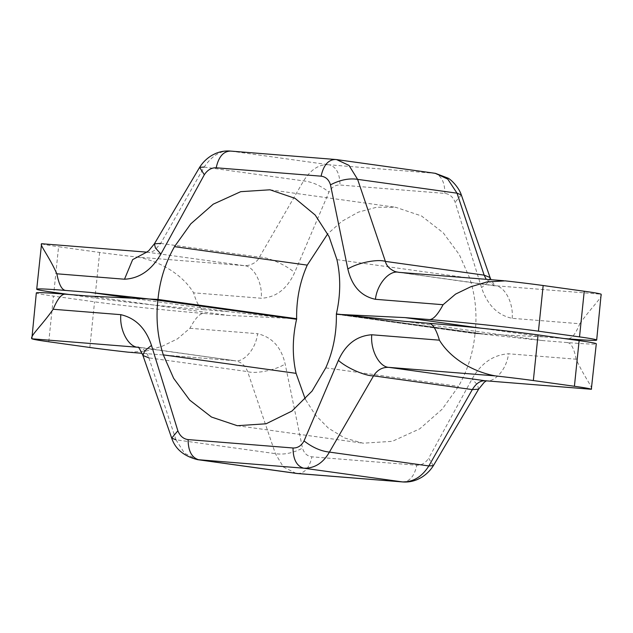 <?xml version="1.0" encoding="UTF-8"?>
<svg xmlns="http://www.w3.org/2000/svg" width="633" height="633" viewBox="0 0 633 633"><rect width="100%" height="100%" fill="white"/><g stroke="black" fill="none" stroke-linecap="round" stroke-linejoin="round"><path stroke-width="0.47" stroke-dasharray="3.17 2.37" d="M296.64 319.008L287.841 318.304L149.143 299.005L157.973 299.433L296.632 318.731L287.841 318.304L228.45 311.665L204.222 309.719C200.384 309.402 196.847 303.769 193.587 292.826L261.239 298.238C275.964 297.518 287.081 288.98 294.598 272.633L328.97 192.084C331.613 187.218 335.284 184.86 339.976 185.01L444.896 193.405C449.565 194.007 452.983 196.934 455.143 202.188L481.523 287.604C487.418 305.019 497.633 315.258 512.168 318.328L579.82 323.74C575.547 334.089 571.488 339.114 567.651 338.813M564.201 338.544L543.423 336.875L483.857 333.995L336.424 313.723L483.857 333.995L475.019 333.567C473.255 352.415 467.74 370.004 458.506 386.344L442.214 409.155L419.742 428.842L392.286 441.328L363.018 443.203L344.55 437.973L328.353 428.122L315.163 414.75L305.28 399.162M475.09 333.013C477.211 314.071 475.415 295.777 469.686 278.132L459.368 254.711L443.282 232.873L421.507 215.956L395.704 207.292L376.667 207.228L358.341 212.158L341.788 221.392L327.72 233.838M131.26 298.143L228.45 311.665M543.423 336.875L480.566 328.131M68.799 294.456L94.942 298.096A78.136 2.231 5.9 0 0 204.222 309.719M41.564 243.721L147.948 252.258C150.021 252.654 152.292 251.95 154.761 250.162L160.695 243.404L204.158 167.065C212.158 155.473 221.004 150.148 230.713 151.097L329.271 164.809C319.562 163.86 311.001 169.225 303.579 180.903L259.435 257.148C258.193 259.965 255.946 262.181 252.709 263.787C247.661 265.955 247.368 265.464 243.942 265.615L137.662 257.109A78.136 2.231 5.9 0 1 99.658 252.448L58.584 246.728L53.868 292.383M41.667 243.752A78.136 2.231 -174.1 0 0 58.584 246.728M230.713 151.097L336.614 159.603M435.844 173.41L329.271 164.809C336.305 166.843 339.874 173.577 339.976 185.01M579.82 323.74C591.475 307.14 603.328 296.6 601.152 294.21L494.199 285.633L486.215 279.319M398.157 272.269L505.158 280.854M490.061 277.507L488.32 282.128L481.523 287.604M461.307 194.893L455.143 202.188M204.158 167.065L303.579 180.903C312.093 181.821 320.559 185.548 328.97 192.084M160.695 243.404L259.435 257.148C267.64 256.84 286.535 265.172 294.598 272.633M137.662 257.109C159.635 261.073 182.47 274.35 193.587 292.826M48.765 341.765L53.481 296.109A78.136 2.231 5.9 0 1 36.326 292.929M129.243 352.28L146.009 351.07L162.317 346.196L177.43 338.892L189.924 328.282C195.36 318.098 199.996 313.161 203.834 313.454A78.136 2.231 5.9 0 1 94.554 301.822L53.481 296.109M433.383 465.643L428.676 458.26L472.083 378.961C481.096 363.215 493.234 354.828 508.505 353.784L576.157 359.204C584.235 377.213 593.817 388.686 591.333 389.248M576.157 359.204C574.06 348.419 571.101 342.864 567.271 342.548A78.136 2.231 5.9 0 0 596.286 343.798M296.102 473.365L283.394 467.035L275.395 453.647L247.614 371.603C245.106 365.067 240.603 361.419 234.123 360.652C243.578 363.168 255.898 349.005 257.576 333.702C272.135 337.128 281.329 347.224 285.159 363.999L302.511 448.156C304.109 453.315 307.234 456.195 311.895 456.82L416.807 465.215C421.538 465.35 425.495 463.032 428.676 458.26M234.819 360.731L142.014 353.277L234.875 360.731L137.915 347.082M138.129 347.295C142.916 347.826 146.5 351.355 148.866 357.867L247.614 371.603C255.51 374.19 275.695 370.107 285.159 363.999M148.866 357.867L175.974 439.816L275.395 453.647C283.869 454.961 292.905 453.125 302.511 448.156M478.603 389.192L477.567 385.03L472.083 378.961M234.875 360.731L138.793 347.367M175.974 439.816L184.583 453.291L197.543 459.653M89.577 296.125L228.062 315.392L203.834 313.454M567.271 342.548L543.043 340.609L404.55 321.335M543.043 340.609L475.059 333.29L336.36 313.992M336.368 314.269L475.035 333.567L483.857 333.995L475.082 333.013L475.019 333.567L336.368 314.277M296.703 318.731L228.062 315.392M287.841 318.304L296.576 319.277L287.841 318.304M336.352 313.715L475.082 333.013M336.93 259.657L469.686 278.132M99.658 252.448L94.942 298.096M146.721 252.14L243.942 265.615C253.643 265.765 262.735 282.904 261.239 298.238M335.632 159.5L434.183 173.213C441.217 175.238 444.785 181.972 444.896 193.405M512.168 318.328C513.656 302.993 504.572 285.855 494.871 285.705L398.877 272.348M89.839 347.477L94.554 301.822M189.924 328.282L257.576 333.702M297.368 473.5C304.615 473.46 309.458 467.898 311.895 456.82M402.287 481.903C409.535 481.855 414.37 476.293 416.807 465.215M485.052 380.742C494.5 383.258 506.827 369.094 508.505 353.784M325.75 367.876L458.506 386.344M269.982 189.797L395.704 207.292M398.125 272.269L495.085 285.918L490.971 279.699M486.318 380.844L485.804 380.821M237.296 425.708L363.018 443.203"/><path stroke-width="0.95" d="M68.799 294.456L53.868 292.383A78.136 2.231 5.9 0 1 36.714 289.202A78.136 2.231 5.9 0 1 65.729 290.452L89.957 292.391L157.91 299.987C155.789 318.929 157.585 337.223 163.314 354.868L173.632 378.289L189.718 400.127L211.493 417.044L237.296 425.708L266.105 423.778L291.963 411.062L312.085 391.052L325.75 367.876C333.116 351.275 336.661 333.409 336.368 314.269L404.938 317.608L429.166 319.546A78.136 2.231 5.9 0 1 538.446 331.178L579.519 336.891A78.136 2.231 5.9 0 1 596.674 340.071A78.136 2.231 5.9 0 1 567.651 338.813L564.201 338.544M65.349 294.187C61.512 293.886 57.453 298.911 53.18 309.26C41.525 325.86 29.672 336.4 31.848 338.79L36.326 292.929A78.136 2.231 5.9 0 1 65.349 294.187L89.577 296.125L157.981 299.433C159.745 280.585 165.26 262.996 174.494 246.656L190.786 223.845L213.258 204.158L240.714 191.672L269.982 189.797L295.073 198.366L315.202 215.054L329.065 236.584L336.93 259.657C340.791 277.048 340.625 295.065 336.424 313.723M596.674 340.071L601.152 294.21A78.136 2.231 5.9 0 0 584.235 291.235L543.161 285.523A78.136 2.231 -174.1 0 0 505.158 280.854L486.991 281.93L470.683 286.804L455.57 294.108L443.076 304.718C437.64 314.902 433.004 319.839 429.166 319.546M375.424 299.298C361.087 296.26 351.901 286.163 347.841 269.001L330.489 184.844C340.095 179.875 349.131 178.039 357.605 179.353L385.386 261.397C386.043 264.333 387.792 266.881 390.64 269.041C395.15 272.063 395.546 271.636 398.877 272.348C389.422 269.832 377.102 283.995 375.424 299.298L443.076 304.718M330.489 184.844C328.891 179.669 325.758 176.781 321.105 176.18L216.193 167.785C211.477 167.626 207.513 169.953 204.324 174.74L160.917 254.039C151.564 270.125 139.426 278.512 124.495 279.216L56.843 273.796C48.765 255.787 39.183 244.314 41.667 243.752M65.729 290.452C61.899 290.136 58.94 284.581 56.843 273.796M174.494 246.656L307.25 265.124L327.72 233.838M307.25 265.124C299.884 281.725 296.339 299.591 296.632 318.731M89.957 292.391L131.26 298.143M480.566 328.131L404.938 317.608M336.614 159.603L348.989 165.387L357.605 179.353L457.026 193.184L447.776 179.131L435.425 173.347L448.18 178.205C451.63 180.065 458.941 187.613 461.307 194.893L457.026 193.184L484.134 275.133L490.061 277.507L490.971 279.699M486.215 279.319L484.134 275.133L385.386 261.397C377.49 258.81 357.305 262.893 347.841 269.001M204.324 174.74L199.617 167.357L204.158 167.065M160.917 254.039L155.433 247.97L154.397 243.808L160.695 243.404M36.714 289.202L41.564 243.721L147.196 252.179M439.413 340.174C436.153 329.231 432.616 323.598 428.778 323.281A78.136 2.231 5.9 0 1 538.058 334.904L579.132 340.617A78.136 2.231 5.9 0 1 596.286 343.798L591.333 389.248A78.136 2.231 5.9 0 0 574.416 386.272L533.342 380.552A78.136 2.231 -174.1 0 0 495.338 375.891C473.365 371.927 450.53 358.65 439.413 340.174L371.761 334.762C356.735 335.83 345.618 344.368 338.402 360.367L304.03 440.916C301.395 445.759 297.724 448.124 293.024 447.99L188.104 439.595C183.428 438.97 180.009 436.042 177.857 430.812L151.477 345.396C145.851 328.377 135.636 318.13 120.832 314.672C119.344 330.007 128.428 347.145 138.129 347.295L31.848 338.79A78.136 2.231 -174.1 0 0 48.765 341.765L89.839 347.477A78.136 2.231 5.9 0 0 127.842 352.146L142.029 353.301L127.842 352.146M591.333 389.248L485.052 380.742C480.218 380.599 475.976 383.551 472.305 389.596L428.842 465.935C421.918 476.878 413.072 482.204 402.287 481.903L296.102 473.365L197.543 459.653L303.729 468.191C314.49 468.483 323.052 463.119 329.421 452.097L373.565 375.852C377.371 369.83 382.53 367.013 389.058 367.385L495.338 375.891M304.03 440.916C312.441 447.452 320.907 451.179 329.421 452.097L428.842 465.935L433.383 465.643L478.603 389.192L484.245 382.277L486.5 380.765M338.402 360.367C346.465 367.828 365.36 376.16 373.565 375.852L472.305 389.596L478.603 389.192M151.477 345.396L144.68 350.872L142.939 355.493L148.866 357.867M177.857 430.812L171.693 438.107L175.974 439.816M163.314 354.868L296.07 373.343L305.28 399.162M336.36 313.992L404.55 321.335L428.778 323.281M296.07 373.343C292.209 355.952 292.375 337.935 296.576 319.277L157.91 299.987M296.648 319.285L149.143 299.005L157.981 299.433L296.703 318.731L296.576 319.277M157.918 299.987L296.64 319.008M584.235 291.235L579.519 336.891M543.161 285.523L538.446 331.178M503.757 280.72L398.877 272.348M321.105 176.18C323.542 165.102 328.385 159.54 335.632 159.5L230.713 151.097C223.465 151.145 218.63 156.707 216.193 167.785M146.706 252.148L132.653 259.617L124.495 279.216M574.416 386.272L579.132 340.617M533.342 380.552L538.058 334.904M188.104 439.595C188.215 451.028 191.783 457.762 198.817 459.787L297.834 473.555L402.754 481.95C407.921 482.322 412.882 481.468 417.645 479.395L420.937 477.733C426.017 474.734 430.163 470.707 433.383 465.643M293.024 447.99C293.126 459.423 296.695 466.157 303.729 468.191L402.754 481.95M371.761 334.762C370.265 350.096 379.357 367.235 389.058 367.385L485.052 380.742L591.436 389.279M120.832 314.672L53.18 309.26M435.457 173.347L336.898 159.635M336.875 159.635L335.166 159.445M230.246 151.05C225.079 150.678 220.118 151.532 215.355 153.605L212.063 155.267C206.983 158.266 202.837 162.293 199.617 167.357L154.397 243.808L148.755 250.723L146.5 252.235M490.061 277.507L461.307 194.893M296.125 473.365L297.834 473.555M137.915 347.082C138.382 346.575 140.059 349.376 142.939 355.493L171.693 438.107C175.254 449.019 183.879 456.203 197.575 459.653"/></g></svg>
